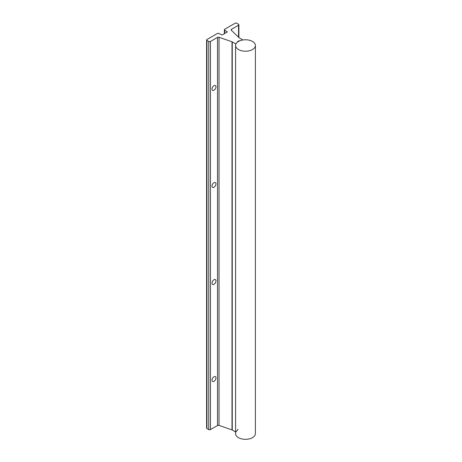 <?xml version="1.0" encoding="UTF-8"?>
<svg xmlns="http://www.w3.org/2000/svg" width="462" height="462" viewBox="0 0 462 462"><rect width="100%" height="100%" fill="white"/><g stroke="black" fill="none" stroke-linecap="round" stroke-linejoin="round"><path stroke-width="0.69" d="M235.591 45.495L235.591 433.616A9.904 5.717 0 0 0 238.496 437.658A9.904 5.717 0 0 0 249.289 438.9A9.904 5.717 0 0 0 255.399 433.616L255.399 45.495A9.904 5.717 0 0 0 252.5 41.447A9.904 5.717 0 0 0 241.707 40.211A9.904 5.717 0 0 0 235.591 45.495A9.904 5.717 0 0 0 238.496 49.538A9.904 5.717 0 0 0 249.289 50.774A9.904 5.717 0 0 0 255.399 45.495M213.987 279.735A2.784 1.605 -60 0 1 215.379 279.597A2.784 1.605 -60 0 1 215.806 281.826A2.784 1.605 -60 0 1 213.987 284.28A2.784 1.605 -60 0 1 212.595 284.419A2.784 1.605 -60 0 1 212.168 282.184A2.784 1.605 -60 0 1 213.987 279.735M213.987 182.704A2.784 1.605 -60 0 1 215.379 182.565A2.784 1.605 -60 0 1 215.806 184.794A2.784 1.605 -60 0 1 213.987 187.249A2.784 1.605 -60 0 1 212.595 187.387A2.784 1.605 -60 0 1 212.168 185.158A2.784 1.605 -60 0 1 213.987 182.704M213.987 376.767A2.784 1.605 -60 0 1 215.379 376.628A2.784 1.605 -60 0 1 215.806 378.857A2.784 1.605 -60 0 1 213.987 381.312A2.784 1.605 -60 0 1 212.595 381.45A2.784 1.605 -60 0 1 212.168 379.215A2.784 1.605 -60 0 1 213.987 376.767M213.987 85.672A2.784 1.605 -60 0 1 215.379 85.534A2.784 1.605 -60 0 1 215.806 87.763A2.784 1.605 -60 0 1 213.987 90.217A2.784 1.605 -60 0 1 212.595 90.356A2.784 1.605 -60 0 1 212.168 88.126A2.784 1.605 -60 0 1 213.987 85.672M235.366 23.1L224.463 29.395A1.19 0.687 0 0 0 224.353 29.683A1.19 0.687 0 0 0 224.699 30.169L227.362 31.947L222.037 35.02L218.959 33.483A1.19 0.687 0 0 0 217.614 33.351L206.71 39.645A1.19 0.687 0 0 0 206.601 39.934A1.19 0.687 0 0 0 206.947 40.419L208.766 41.47A1.19 0.687 0 0 0 210.447 41.47L217.521 37.387A1.236 0.716 180 0 1 219.034 37.278L232.011 41.782A1.236 0.716 180 0 1 232.253 41.886L235.77 43.919A0.635 0.364 0 0 0 235.822 43.948L238.046 41.193L242.816 39.905A0.635 0.364 0 0 0 242.775 39.876L239.252 37.844A1.236 0.716 180 0 1 239.068 37.711L231.271 30.215A1.236 0.716 180 0 1 231.092 29.845A1.236 0.716 180 0 1 231.456 29.343L238.531 25.26A1.19 0.687 0 0 0 238.877 24.775A1.19 0.687 0 0 0 238.531 24.29L236.711 23.239A1.19 0.687 0 0 0 235.366 23.1M235.822 44.277L235.822 43.948M235.591 431.941L232.253 430.012A1.236 0.716 0 0 0 232.011 429.908L219.034 425.404A1.236 0.716 0 0 0 217.521 425.514L210.447 429.596A1.19 0.687 180 0 1 208.766 429.596L206.947 428.545A1.19 0.687 180 0 1 206.601 428.06L206.601 39.934M238.046 41.73L238.046 41.193M238.046 429.313L235.822 432.068M235.77 44.41L235.77 43.919M232.253 430.012L232.253 41.886M232.011 429.908L232.011 41.782M219.034 425.404L219.034 37.278M217.521 425.514L217.521 37.387M210.447 429.596L210.447 41.47M208.766 429.596L208.766 41.47M206.947 428.545L206.947 40.419M224.699 33.483L224.699 30.169M238.531 37.191L238.531 25.26M231.456 30.394L231.456 29.343M224.353 33.686L224.353 29.683M238.877 37.526L238.877 24.775"/></g></svg>
